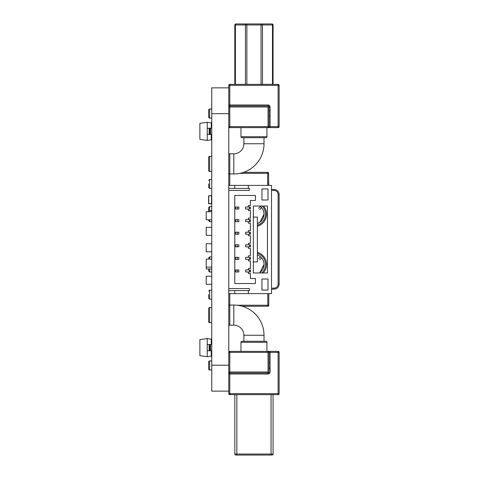 <?xml version="1.0" encoding="UTF-8"?>
<svg xmlns="http://www.w3.org/2000/svg" width="479" height="479" viewBox="0 0 479 479"><rect width="100%" height="100%" fill="white"/><g stroke="black" fill="none" stroke-linecap="round" stroke-linejoin="round"><path stroke-width="0.72" d="M228.788 391.145L228.788 393.642L228.788 391.145L228.788 393.642L228.788 391.145L211.76 391.145L228.788 391.145L228.788 85.358A1.006 1.006 0 0 1 229.794 84.352L278.113 84.352A1.006 1.006 0 0 1 279.119 85.358L279.119 126.63A1.006 1.006 0 0 1 278.113 127.636L268.048 127.636A1.006 1.006 180 0 0 269.054 126.63L268.048 126.63L268.048 107.003L229.794 107.003L229.794 126.63L268.048 126.63L268.048 127.636L229.794 127.636A1.006 1.006 0 0 1 228.788 126.63L229.794 126.63L229.794 127.636L278.113 127.636L278.113 85.358L229.794 85.358L229.794 104.991L268.048 104.991A2.012 2.012 180 0 1 270.06 107.003A2.012 2.012 180 0 0 268.048 104.991L268.048 105.997L229.794 105.997A1.006 1.006 180 0 0 228.788 107.003A1.006 1.006 180 0 1 229.794 105.997L268.048 105.997L229.794 105.997A1.006 1.006 180 0 0 228.788 107.003A1.006 1.006 180 0 1 229.794 105.997L268.048 105.997A1.006 1.006 180 0 1 269.054 107.003L269.054 108.26M211.76 391.145L211.76 365.196L228.788 365.196M211.76 365.196L211.76 113.685L228.788 113.685M211.76 113.685L211.76 87.855L228.788 87.855M240.967 342.299L240.967 351.364L240.967 342.299L240.967 351.364L266.941 351.364L266.941 342.299L240.967 342.299L240.967 351.364L266.941 351.364L266.941 342.299A1.006 1.006 180 0 0 265.935 341.293L241.973 341.293L243.889 341.293L241.973 341.293L243.889 341.293L241.973 341.293L243.889 341.293L243.889 335.252L243.889 341.293L241.973 341.293L243.889 341.293L243.889 335.252L243.889 341.293L241.973 341.293A1.006 1.006 180 0 0 240.967 342.299A1.006 1.006 0 0 1 241.973 341.293L265.935 341.293A1.006 1.006 0 0 1 266.941 342.299A1.006 1.006 180 0 0 265.935 341.293L264.019 341.293L264.019 335.252A30.201 30.201 180 0 0 233.818 305.057L229.794 305.057L229.794 325.187A1.006 1.006 180 0 1 228.788 324.181M265.935 341.293L264.019 341.293L264.019 335.252L243.889 335.252A10.065 10.065 180 0 0 233.818 325.187L229.794 325.187M229.794 293.609L229.794 305.057L233.818 305.057A30.201 30.201 180 0 1 264.019 335.252L264.019 341.293L264.019 335.252A30.201 30.201 180 0 0 233.818 305.057L229.794 305.057A1.006 1.006 0 0 0 228.788 306.063A1.006 1.006 0 0 1 229.794 305.057A1.006 1.006 0 0 0 228.788 306.063M211.76 307.572L209.658 307.572A1.006 1.006 180 0 0 208.652 308.578L208.652 321.666L208.652 308.578A1.006 1.006 180 0 1 209.658 307.572L211.76 307.572L209.658 307.572A1.006 1.006 180 0 0 208.652 308.578M209.658 307.572L209.658 322.672A1.006 1.006 0 0 1 208.652 321.666M211.76 360.926L209.658 360.926A1.006 1.006 180 0 0 208.652 361.932L208.652 368.98L208.652 361.932A1.006 1.006 180 0 1 209.658 360.926L211.76 360.926L209.658 360.926A1.006 1.006 180 0 0 208.652 361.932L208.652 368.98A1.006 1.006 0 0 0 209.658 369.986L211.76 369.986M209.658 322.672L211.76 322.672M270.06 362.735L270.06 371.997A2.012 2.012 180 0 1 268.048 374.009L229.794 374.009L229.794 393.642L278.113 393.642L278.113 352.37L270.06 352.37L270.06 362.735L269.054 362.735M279.119 352.37A1.006 1.006 180 0 0 278.113 351.364A1.006 1.006 180 0 1 279.119 352.37A1.006 1.006 180 0 0 278.113 351.364L278.113 352.37L279.119 352.37L279.119 393.642A1.006 1.006 180 0 1 278.113 394.648L229.794 394.648A1.006 1.006 180 0 1 228.788 393.642L229.794 393.642L229.794 394.648L278.113 394.648L278.113 393.642L279.119 393.642L279.119 352.37A1.006 1.006 180 0 0 278.113 351.364L229.794 351.364A1.006 1.006 180 0 0 228.788 352.37L229.794 352.37L229.794 371.997L268.048 371.997L268.048 352.37L229.794 352.37L229.794 351.364A1.006 1.006 180 0 0 228.788 352.37A1.006 1.006 180 0 1 229.794 351.364L268.048 351.364A1.006 1.006 0 0 1 269.054 352.37L269.054 370.74M236.842 394.648L236.842 454.044L234.824 454.044L273.078 454.044L273.078 394.648L273.078 454.044A1.006 1.006 -0 0 1 272.072 455.05L235.836 455.05A1.006 1.006 180 0 1 234.824 454.044L234.824 394.648L234.824 454.044A1.006 1.006 180 0 0 235.836 455.05L235.836 455.05A1.006 1.006 180 0 1 234.824 454.044L234.824 394.648L234.824 454.044A1.006 1.006 180 0 0 235.836 455.05L272.072 455.05M269.054 360.172L269.054 352.37L270.06 352.37L270.06 351.364L229.794 351.364L268.048 351.364L229.794 351.364L268.048 351.364L268.048 352.37L269.054 352.37A1.006 1.006 180 0 0 268.048 351.364L229.794 351.364L268.048 351.364A1.006 1.006 0 0 1 269.054 352.37L269.054 360.172L269.054 352.37A1.006 1.006 0 0 0 268.982 352.005A1.006 1.006 0 0 1 269.054 352.37A1.006 1.006 180 0 0 268.048 351.364L278.113 351.364M229.794 373.003L268.048 373.003A1.006 1.006 180 0 0 269.054 371.997L268.048 371.997L268.048 373.003L229.794 373.003L229.794 371.997L228.788 371.997A1.006 1.006 180 0 0 229.794 373.003L229.794 374.009L228.788 374.009M269.054 368.177L270.06 368.177M240.967 351.364L266.941 351.364L266.941 342.299L266.941 351.364L240.967 351.364M272.491 454.044L273.078 454.044L273.078 394.648L273.078 454.044L267.043 454.044L271.066 454.044L271.066 394.648M229.794 351.364L229.794 351.364A1.006 1.006 180 0 0 228.788 352.37M244.38 137.707L243.889 137.707L243.889 143.748A10.065 10.065 0 0 1 233.818 153.813L229.794 153.813L229.794 185.391M228.788 154.819A1.006 1.006 0 0 1 229.794 153.813L229.794 153.813A1.006 1.006 0 0 0 228.788 154.819L228.788 154.819A1.006 1.006 0 0 1 229.794 153.813L233.818 153.813L229.794 153.813M240.967 127.636L240.967 136.701L266.941 136.701A1.006 1.006 -0 0 1 265.935 137.707L241.973 137.707A1.006 1.006 180 0 1 240.967 136.701L240.967 127.636L240.967 136.701A1.006 1.006 180 0 0 241.973 137.707L243.889 137.707L243.889 143.748A10.065 10.065 0 0 1 233.818 153.813L233.818 173.943L229.794 173.943A1.006 1.006 180 0 1 228.788 172.937L228.788 172.937M209.658 156.328L209.658 171.428A1.006 1.006 0 0 1 208.652 170.422L208.652 157.334A1.006 1.006 180 0 1 209.658 156.328L211.76 156.328L209.658 156.328A1.006 1.006 180 0 0 208.652 157.334L208.652 170.422L208.652 157.334A1.006 1.006 180 0 1 209.658 156.328L211.76 156.328M211.76 109.014L209.658 109.014A1.006 1.006 180 0 0 208.652 110.02L208.652 110.02A1.006 1.006 180 0 1 209.658 109.014L211.76 109.014L209.658 109.014A1.006 1.006 180 0 0 208.652 110.02L208.652 117.068A1.006 1.006 0 0 0 209.658 118.073L211.76 118.073M263.528 137.707L264.019 137.707L264.019 143.748A30.201 30.201 0 0 1 233.818 173.943M265.935 137.707L241.973 137.707L264.019 137.707L264.019 143.748L264.019 137.707L264.019 143.748L243.889 143.748A10.065 10.065 0 0 1 233.818 153.813L233.818 153.813M240.865 24.956L234.824 24.956A1.006 1.006 0 0 1 235.836 23.95L272.072 23.95A1.006 1.006 180 0 1 273.024 24.633A1.006 1.006 180 0 0 272.072 23.95A1.006 1.006 180 0 1 273.048 24.71A1.006 1.006 180 0 0 272.072 23.95L235.836 23.95A1.006 1.006 180 0 0 234.824 24.956L234.824 84.352L229.794 84.352L278.113 84.352A1.006 1.006 -0 0 1 279.119 85.358L279.119 126.63L269.054 126.63L269.054 118.828M234.824 84.352L229.794 84.352L229.794 85.358L228.788 85.358A1.006 1.006 0 0 1 229.794 84.352A1.006 1.006 0 0 0 228.788 85.358A1.006 1.006 0 0 1 229.794 84.352L234.824 84.352L234.824 24.956A1.006 1.006 0 0 1 235.836 23.95L272.072 23.95A1.006 1.006 0 0 1 273.078 24.956L234.824 24.956A1.006 1.006 0 0 1 235.836 23.95L257.977 23.95A1.006 1.006 0 0 1 257.983 23.95L272.072 23.95L257.977 23.95A1.006 1.006 0 0 1 257.983 23.95L272.072 23.95A1.006 1.006 0 0 1 273.078 24.956L273.078 84.352L229.794 84.352L278.113 84.352A1.006 1.006 0 0 1 279.119 85.358L278.113 85.358L278.113 84.352A1.006 1.006 -0 0 1 279.119 85.358M269.054 116.265L270.06 116.265L270.06 107.003A2.012 2.012 0 0 0 270.054 106.835A2.012 2.012 0 0 1 270.06 107.003L269.054 107.003A1.006 1.006 0 0 0 269.048 106.919A1.006 1.006 0 0 1 269.054 107.003A1.006 1.006 0 0 0 269.048 106.919A1.006 1.006 0 0 1 269.054 107.003A1.006 1.006 180 0 0 268.048 105.997A1.006 1.006 180 0 1 269.054 107.003L269.054 126.63M208.652 170.422L208.652 157.334M209.658 171.428L211.76 171.428M266.306 136.701L266.941 136.701L266.941 127.636M241.368 23.95L266.54 23.95L241.368 23.95M266.941 23.95L240.967 23.95L266.941 23.95M267.043 24.956L273.078 24.956L273.078 84.352M234.824 24.956A1.006 1.006 0 0 1 235.836 23.95L236.842 23.95L235.836 23.95M269.054 107.003A1.006 1.006 180 0 0 268.048 105.997L268.048 107.003L269.054 107.003M270.06 110.823L269.054 110.823M211.76 227.315L206.221 227.315L206.221 235.369L211.76 235.369L206.221 235.369M211.76 211.772L206.221 211.772L206.221 219.825L211.76 219.825L206.221 219.825M211.76 276.245L206.221 276.245L206.221 284.298L211.76 284.298L206.221 284.298M206.221 260.899L206.221 268.959L211.76 268.959L206.221 268.959M211.76 259.073L206.221 259.073L206.221 267.126L211.76 267.126L206.221 267.126M211.76 243.733L206.221 243.733L206.221 251.786L211.76 251.786L206.221 251.786M208.587 211.772L208.736 210.568L211.455 210.568L208.736 210.718L208.736 211.772M211.604 211.772L211.455 210.568L208.587 210.718M208.736 203.755L211.455 203.755L208.587 203.605L208.587 195.851L211.455 195.701L208.736 195.851L208.736 203.605L211.455 203.605L211.604 195.851L208.587 195.851M211.455 203.755L211.604 195.851M208.569 199.845L208.587 202.461M259.337 272.97A10.065 10.065 180 0 0 257.379 254.996A10.065 10.065 180 0 1 264.019 264.468L260.049 272.473L259.337 272.97A10.065 10.065 180 0 0 260.049 272.473M257.379 223.597A10.065 10.065 180 0 0 259.929 206.03A10.065 10.065 180 0 1 264.019 214.131L260.049 222.142L257.379 223.597A10.065 10.065 180 0 0 260.049 222.142M208.652 183.93L208.652 187.457L208.652 183.93M208.652 294.663L208.652 298.189L208.652 294.663M268.617 178.996L268.791 185.391M208.652 219.825L208.652 220.675L208.652 219.825M208.652 268.959L208.652 271.006L208.652 268.959M266.54 214.131A12.586 12.586 180 0 0 263.582 206.03A12.586 12.586 0 0 1 266.54 214.131L266.54 214.131A12.586 12.586 0 0 1 257.379 226.238M266.54 264.468A12.586 12.586 180 0 0 257.379 252.355A12.586 12.586 0 0 1 266.54 264.468L266.54 264.468A12.586 12.586 0 0 1 263.222 272.97M271.521 190.474L274.084 190.474A4.03 4.03 0 0 1 278.113 194.498L279.119 194.498A5.035 5.035 180 0 0 274.084 189.468L271.521 189.468L274.084 189.468A5.035 5.035 180 0 1 279.119 194.498L279.119 284.095A5.035 5.035 0 0 1 274.084 289.13L271.521 289.13L274.084 289.13L274.084 288.124L271.521 288.124M267.605 185.391L267.605 173.362L268.617 173.362A1.006 1.006 180 0 0 267.605 172.356A1.006 1.006 180 0 1 268.617 173.362L268.617 185.391M268.791 293.609L268.791 305.237L267.785 305.237L267.785 293.609M267.605 172.356L243.494 172.356L267.605 172.356L243.494 172.356L267.605 172.356L267.605 173.362L239.739 173.362M237.123 305.237L267.785 305.237L267.785 306.243L242.206 306.243L267.785 306.243A1.006 1.006 180 0 0 268.791 305.237M229.219 305.237L228.788 305.237A1.006 1.006 180 0 0 228.872 305.65M261.618 257.942L259.738 259.816M258.6 258.678L260.48 256.798M261.618 207.605L259.738 209.485M258.6 208.347L260.48 206.467M208.652 211.772L208.652 207.587L209.658 206.581L209.658 210.568M208.652 259.073L208.652 257.924L209.658 256.918L209.658 259.073M228.788 185.391L271.521 185.391L271.521 293.609L228.788 293.609M232.513 188.415L236.842 188.415M234.776 185.391L234.776 188.415M243.985 188.415L248.367 188.415L248.367 185.391M248.367 290.591L248.367 293.609M253.349 206.03L267.444 206.03L267.444 272.97L253.349 272.97L253.349 206.03M234.776 195.456L234.776 283.544L255.415 283.544L255.415 278.509L250.379 278.509L250.379 273.479L248.367 273.479L248.367 271.964L250.379 271.964L250.379 269.952L248.367 269.952L248.367 268.444L250.379 268.444L250.379 260.893L248.367 260.893L248.367 259.384L250.379 259.384L250.379 257.367L248.367 257.367L248.367 255.858L250.379 255.858L250.379 248.308L248.367 248.308L248.367 246.799L250.379 246.799L250.379 244.787L248.367 244.787L248.367 243.278L250.379 243.278L250.379 235.728L248.367 235.728L248.367 234.213L250.379 234.213L250.379 232.201L248.367 232.201L248.367 230.692L250.379 230.692L250.379 223.142L248.367 223.142L248.367 221.633L250.379 221.633L250.379 219.621L248.367 219.621L248.367 218.107L250.379 218.107L250.379 210.556L248.367 210.556L248.367 209.048L250.379 209.048L250.379 207.036L248.367 207.036L248.367 205.527L250.379 205.527L250.379 200.491L255.415 200.491L255.415 195.456L234.776 195.456L234.776 283.544L255.415 283.544L255.415 278.509M261.959 199.988L261.959 188.918L267.995 188.918L267.995 199.988L261.959 199.988L267.995 199.988M261.959 290.088L261.959 279.012L267.995 279.012L267.995 290.088L261.959 290.088L267.995 290.088M228.788 188.415L249.421 188.415L249.421 190.426L228.788 190.426M228.788 290.591L249.421 290.591L249.421 288.58L228.788 288.58M250.379 200.491L255.415 200.491L255.415 195.456M248.367 205.527L250.379 205.527M249.619 269.952L249.619 271.964L245.595 271.964L245.595 269.952L248.367 269.952L246.296 269.952M249.619 271.964L250.379 271.964L250.379 269.952M249.619 207.036L249.619 209.048L250.379 209.048L250.379 207.036M249.619 209.048L245.595 209.048L245.595 207.036L248.367 207.036L246.296 207.036M248.367 268.444L250.379 268.444L250.379 260.893M248.367 218.107L250.379 218.107L250.379 210.556M249.619 257.367L249.619 259.384L245.595 259.384L245.595 257.367L248.367 257.367L246.296 257.367M249.619 259.384L250.379 259.384L250.379 257.367M249.619 219.621L249.619 221.633L250.379 221.633L250.379 219.621M249.619 221.633L245.595 221.633L245.595 219.621L248.367 219.621L246.296 219.621M248.367 255.858L250.379 255.858L250.379 248.308M248.367 230.692L250.379 230.692L250.379 223.142M249.619 244.787L249.619 246.799L245.595 246.799L245.595 244.787L248.367 244.787L246.296 244.787M249.619 246.799L250.379 246.799L250.379 244.787M249.619 232.201L249.619 234.213L250.379 234.213L250.379 232.201M249.619 234.213L245.595 234.213L245.595 232.201L248.367 232.201L246.296 232.201M248.367 243.278L250.379 243.278L250.379 235.728M234.776 290.591L234.776 293.609M253.349 261.899L257.379 261.899L257.379 217.101L253.349 217.101M235.524 244.787L238.847 244.787L235.524 244.787L235.524 246.799L238.847 246.799L238.847 244.787M235.524 232.201L238.847 232.201L235.524 232.201L235.524 234.213L238.847 234.213L238.847 232.201M235.524 219.621L238.847 219.621L235.524 219.621L235.524 221.633L238.847 221.633L238.847 219.621M235.524 207.036L238.847 207.036L238.847 209.048L235.524 209.048L235.524 207.036L237.237 207.036L237.237 209.048M235.524 269.952L238.847 269.952L235.524 269.952L235.524 271.964L238.847 271.964L238.847 269.952M235.524 257.367L238.847 257.367L235.524 257.367L235.524 259.384L238.847 259.384L238.847 257.367M238.847 207.036L237.237 207.036M237.237 244.787L237.237 246.799M237.237 232.201L237.237 234.213M237.237 219.621L237.237 221.633M237.237 269.952L237.237 271.964M237.237 257.367L237.237 259.384M207.227 344.557L207.227 350.748L209.143 350.748L207.227 350.748L207.227 356.711L211.257 356.142L211.257 350.748L211.76 350.748L210.485 350.748L210.485 344.557L207.227 344.557L207.227 338.587L211.257 339.156L211.257 344.557M207.227 356.711L199.893 355.675L199.881 339.623L207.227 338.587M199.881 339.623L199.893 355.675M211.76 344.557L210.485 344.557M210.485 350.748L209.143 350.748L209.143 344.557M211.257 122.858L211.257 128.258L211.76 128.252L210.485 128.258L210.485 134.449L207.227 134.449L207.227 140.413L199.881 139.377L199.881 123.325L207.227 122.289L211.257 122.858L207.227 122.289L207.227 134.449M211.257 134.449L211.257 139.844L207.227 140.413M199.881 123.325L207.227 122.289M210.485 128.258L207.227 128.258M211.76 134.449L210.485 134.449M233.818 305.057L233.818 325.187M209.658 360.926L209.658 369.986M236.842 455.05L236.842 454.044L235.417 454.044M271.066 454.044L271.066 455.05M268.048 373.003L268.048 374.009M269.054 371.997L270.06 371.997M264.019 335.252L243.889 335.252M268.048 351.364L270.06 351.364M278.113 84.352L229.794 84.352M270.06 116.265L270.06 127.636M236.129 23.95A1.006 0.713 90 0 0 235.417 24.956L235.417 84.352M246.152 23.95A1.006 0.713 90 0 0 245.44 24.956L245.44 84.352M246.865 23.95L246.865 84.352M261.043 23.95L261.043 84.352M261.756 23.95A1.006 0.713 90 0 1 262.468 24.956L262.468 84.352M271.779 23.95A1.006 0.713 90 0 1 272.491 24.956L272.491 84.352M268.048 23.95L239.859 23.95M240.967 136.701L241.602 136.701M209.658 109.014L209.658 118.073M228.788 107.003L229.794 107.003L229.794 104.991L228.788 104.991M211.455 211.772L211.604 210.718M211.76 179.397L209.658 179.397L209.658 188.463L208.652 187.457M211.76 290.136L209.658 290.136L209.658 299.195L208.652 298.189M209.658 219.825L209.658 221.681L208.652 220.675M209.658 268.959L209.658 272.012L208.652 271.006M257.379 225.19A11.58 11.58 180 0 0 262.223 206.03M261.803 272.97A11.58 11.58 180 0 0 257.379 253.403M278.113 194.498L278.113 284.095A4.03 4.03 0 0 1 274.084 288.124M271.521 189.468L274.084 189.468L271.521 189.468M274.084 189.468L274.084 190.474M278.113 284.095L279.119 284.095M210.353 350.748L210.353 344.557M209.718 350.748L209.718 344.557M209.143 128.258L209.143 134.449M209.718 128.258L209.718 134.449M210.353 128.258L210.353 134.449M268.3 127.606L268.605 127.468M268.893 127.18L269.024 126.869M209.658 188.463L211.76 188.463M209.658 299.195L211.76 299.195M209.658 272.012L211.76 272.012M209.658 221.681L211.76 221.681M209.658 206.581L211.76 206.581M209.658 256.918L211.76 256.918M209.658 290.136L208.652 291.142M209.658 179.397L208.652 180.409"/></g></svg>
